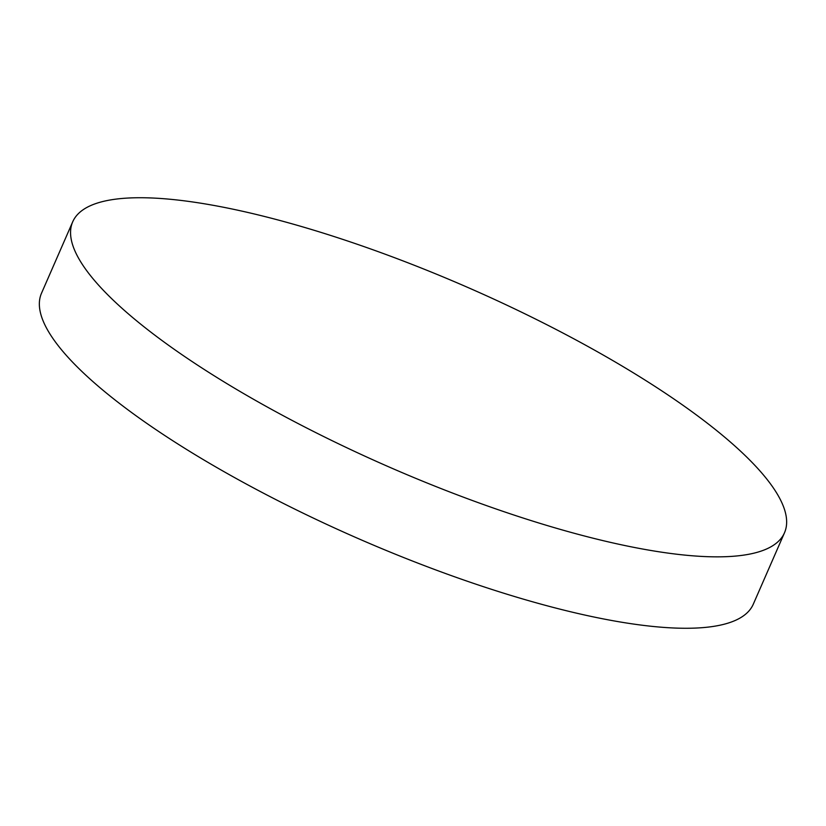<?xml version="1.0" encoding="UTF-8"?>
<svg xmlns="http://www.w3.org/2000/svg" width="826" height="826" viewBox="0 0 826 826"><rect width="100%" height="100%" fill="white"/><g stroke="black" fill="none" stroke-linecap="round" stroke-linejoin="round"><path stroke-width="1.24" d="M88.568 273.169A388.375 98.026 -156.4 0 1 72.709 221.812A388.375 98.026 -156.4 0 1 391.297 256.473A388.375 98.026 -156.4 0 1 768.634 481.413A388.375 98.026 -156.4 0 1 784.493 532.78A388.375 98.026 -156.4 0 1 465.905 498.109A388.375 98.026 -156.4 0 1 88.568 273.169M784.493 532.78L753.291 604.188A388.375 98.026 -156.4 0 1 434.703 569.527A388.375 98.026 -156.4 0 1 57.366 344.587A388.375 98.026 -156.4 0 1 41.507 293.22L72.709 221.812"/></g></svg>
